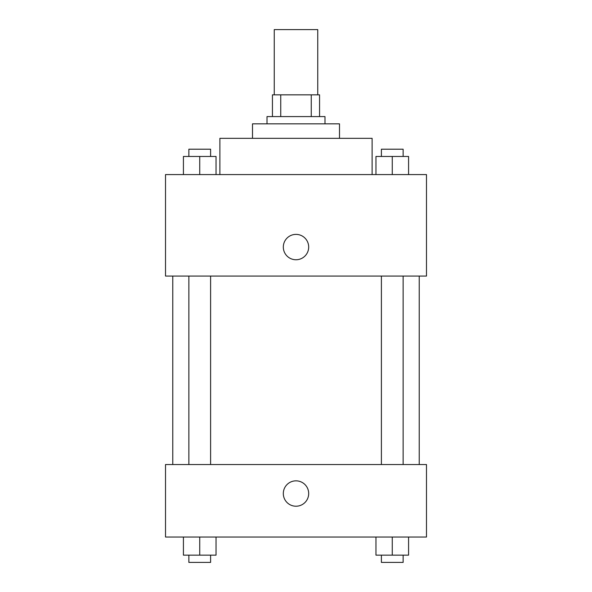 <?xml version="1.0" encoding="UTF-8"?>
<svg xmlns="http://www.w3.org/2000/svg" width="592" height="592" viewBox="0 0 592 592"><rect width="100%" height="100%" fill="white"/><g stroke="black" fill="none" stroke-linecap="round" stroke-linejoin="round"><path stroke-width="0.89" d="M317.749 94.838L317.749 29.6L274.251 29.6L274.251 94.838M280.741 116.587L280.741 94.838L272.438 94.838L272.438 116.587L272.438 94.838M280.741 94.838L319.562 94.838L319.562 116.587M311.259 116.587L311.259 94.838M267.007 123.839L267.007 116.587L324.993 116.587L324.993 123.839M252.503 138.336L252.503 123.839L339.497 123.839L339.497 138.336M219.884 174.581L219.884 138.336L372.116 138.336L372.116 174.581M165.516 174.581L426.484 174.581L426.484 276.064L165.516 276.064L165.516 174.581M283.316 247.071A12.684 12.684 0 0 1 302.342 236.082A12.684 12.684 0 0 1 302.342 258.053A12.684 12.684 0 0 1 283.316 247.071M165.516 464.542L426.484 464.542L426.484 537.025L165.516 537.025L165.516 464.542M296 506.219A12.684 12.684 0 0 1 285.011 487.194A12.684 12.684 0 0 1 306.989 487.194A12.684 12.684 0 0 1 296 506.219M375.957 537.025L375.957 555.148L408.576 555.148L408.576 537.025L408.576 555.148M392.267 555.148L392.267 537.025M403.137 555.148L403.137 562.4L381.396 562.4L381.396 555.148M183.424 537.025L183.424 555.148L216.043 555.148L216.043 537.025L216.043 555.148M199.733 555.148L199.733 537.025M210.604 555.148L210.604 562.4L188.863 562.4L188.863 555.148M375.957 174.581L375.957 156.458L408.576 156.458L408.576 174.581L408.576 156.458M392.267 174.581L392.267 156.458M403.137 156.458L403.137 149.206L381.396 149.206L381.396 156.458M183.424 174.581L183.424 156.458L216.043 156.458L216.043 174.581L216.043 156.458M199.733 174.581L199.733 156.458M210.604 156.458L210.604 149.206L188.863 149.206L188.863 156.458M419.232 464.542L419.232 276.064M172.768 464.542L172.768 276.064M381.396 276.064L381.396 464.542M403.137 276.064L403.137 464.542M210.604 464.542L210.604 276.064M188.863 464.542L188.863 276.064"/></g></svg>
